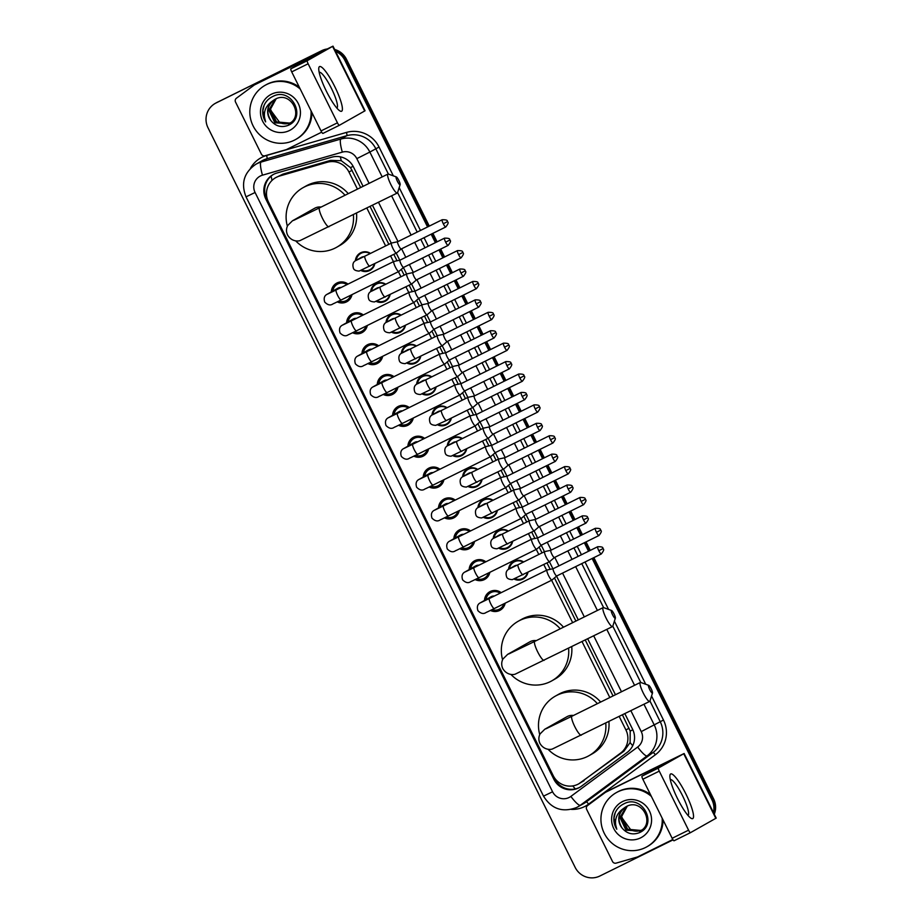 <?xml version="1.0" encoding="UTF-8"?>
<svg xmlns="http://www.w3.org/2000/svg" width="923" height="923" viewBox="0 0 923 923"><rect width="100%" height="100%" fill="white"/><g stroke="black" fill="none" stroke-linecap="round" stroke-linejoin="round"><path stroke-width="1.38" d="M508.561 569.318A9.945 9.761 60.6 0 1 523.653 561.98M527.956 572.329A9.945 9.761 60.6 0 1 514.111 579.079M493.24 538.467A9.945 9.761 60.6 0 1 508.331 531.117M512.646 541.478A9.945 9.761 60.6 0 1 498.789 548.227M477.929 507.615A9.945 9.761 60.6 0 1 493.009 500.266M497.324 510.615A9.945 9.761 60.6 0 1 483.467 517.365M462.608 476.753A9.945 9.761 60.6 0 1 477.699 469.403M482.014 479.764A9.945 9.761 60.6 0 1 468.157 486.513M447.297 445.901A9.945 9.761 60.6 0 1 462.377 438.552M466.692 448.901A9.945 9.761 60.6 0 1 452.835 455.662M431.976 415.038A9.945 9.761 60.6 0 1 447.067 407.701M451.37 418.05A9.945 9.761 60.6 0 1 437.525 424.799M416.654 384.187A9.945 9.761 60.6 0 1 431.745 376.838M436.06 387.199A9.945 9.761 60.6 0 1 422.203 393.948M401.343 353.336A9.945 9.761 60.6 0 1 416.435 345.987M420.738 356.336A9.945 9.761 60.6 0 1 406.893 363.085M386.022 322.473A9.945 9.761 60.6 0 1 401.113 315.124M405.428 325.484A9.945 9.761 60.6 0 1 391.571 332.234M370.711 291.622A9.945 9.761 60.6 0 1 385.791 284.272M390.106 294.622A9.945 9.761 60.6 0 1 376.249 301.383M355.39 260.759A9.945 9.761 60.6 0 1 370.481 253.41M374.784 263.77A9.945 9.761 60.6 0 1 360.939 270.52M484.494 600.458A10.58 10.384 60.6 0 1 501.166 592.658M505.169 603.169A10.58 10.384 60.6 0 1 490.436 610.438M469.172 569.595A10.58 10.384 60.6 0 1 485.856 561.807M489.848 572.318A10.58 10.384 60.6 0 1 475.126 579.575M453.862 538.744A10.58 10.384 60.6 0 1 470.534 530.944M474.537 541.455A10.58 10.384 60.6 0 1 459.804 548.724M438.54 507.892A10.58 10.384 60.6 0 1 455.224 500.093M459.216 510.604A10.58 10.384 60.6 0 1 444.482 517.872M423.23 477.029A10.58 10.384 60.6 0 1 439.902 469.23M443.894 479.752A10.58 10.384 60.6 0 1 429.172 487.009M407.908 446.178A10.58 10.384 60.6 0 1 424.592 438.379M428.584 448.89A10.58 10.384 60.6 0 1 413.85 456.158M392.598 415.315A10.58 10.384 60.6 0 1 409.27 407.528M413.262 418.038A10.58 10.384 60.6 0 1 398.54 425.295M377.276 384.464A10.58 10.384 60.6 0 1 393.948 376.665M397.951 387.175A10.58 10.384 60.6 0 1 383.218 394.444M361.954 353.601A10.58 10.384 60.6 0 1 378.638 345.813M382.63 356.324A10.58 10.384 60.6 0 1 367.896 363.581M346.644 322.75A10.58 10.384 60.6 0 1 363.316 314.951M367.308 325.461A10.58 10.384 60.6 0 1 352.586 332.73M331.322 291.899A10.58 10.384 60.6 0 1 348.006 284.099M351.998 294.61A10.58 10.384 60.6 0 1 337.264 301.879M360.662 187.531L350.498 167.617L341.256 160.706L330.619 160.371L282.946 174.124L275.7 177.654A18.656 18.31 -119.4 0 0 268.455 202.01L553.223 775.666A18.656 18.31 -119.4 0 0 580.659 782.612L620.533 753.133A18.656 18.31 -119.4 0 0 625.921 729.978L619.218 716.467M357.443 189.123L348.963 172.036A18.656 18.31 -119.4 0 0 327.227 162.275L279.554 176.039A18.656 18.31 -119.4 0 0 275.7 177.654M578.802 783.812L623.913 751.218L630.109 742.6L630.201 731.085L622.437 714.875M613.034 695.942L585.274 640.02M575.883 621.075L554.458 577.925M550.2 569.341L547.004 562.926M542.032 552.9L539.136 547.074M534.879 538.49L531.694 532.063M526.71 522.037L523.826 516.222M519.557 507.627L516.372 501.212M511.4 491.186L508.504 485.36M504.246 476.776L501.062 470.349M496.078 460.323L493.194 454.508M488.925 445.913L485.74 439.498M480.768 429.472L477.872 423.645M473.614 415.062L470.418 408.647M465.446 398.621L462.561 392.794M458.293 384.21L455.108 377.784M450.124 367.758L447.24 361.943M442.971 353.347L439.786 346.933M434.814 336.907L431.918 331.08M427.661 322.496L424.476 316.07M419.492 306.044L416.608 300.229M412.339 291.633L409.154 285.219M404.182 275.192L401.286 269.366M397.028 260.782L393.833 254.367M388.86 244.341L370.065 206.475M609.815 697.523L582.055 641.612M572.652 622.667L551.596 580.244M546.612 570.218L543.785 564.518M538.813 554.492L536.275 549.381M531.302 539.355L528.464 533.656M523.491 523.629L520.964 518.53M515.98 508.504L513.153 502.804M508.169 492.778L505.642 487.679M500.67 477.653L497.832 471.941M492.859 461.915L490.321 456.816M485.348 446.79L482.521 441.09M477.537 431.064L475.01 425.964M470.026 415.938L467.2 410.239M462.227 400.213L459.689 395.102M454.716 385.076L451.878 379.376M446.905 369.35L444.378 364.25M439.394 354.224L436.567 348.525M431.595 338.499L429.057 333.399M424.084 323.373L421.246 317.662M416.273 307.636L413.735 302.536M408.762 292.51L405.935 286.811M400.951 276.785L398.424 271.685M393.44 261.659L390.614 255.959M385.641 245.933L366.846 208.067M503.173 607.576A10.58 10.384 60.6 0 1 502.112 607.646M492.94 591.401A10.58 10.384 60.6 0 1 493.551 590.524M487.863 576.725A10.58 10.384 60.6 0 1 486.802 576.794M477.629 560.549A10.58 10.384 60.6 0 1 478.241 559.673M472.541 545.862A10.58 10.384 60.6 0 1 471.48 545.931M462.308 529.687A10.58 10.384 60.6 0 1 462.919 528.821M457.22 515.011A10.58 10.384 60.6 0 1 456.158 515.08M446.997 498.835A10.58 10.384 60.6 0 1 447.597 497.959M441.909 484.16A10.58 10.384 60.6 0 1 440.848 484.229M431.676 467.973A10.58 10.384 60.6 0 1 432.287 467.107M426.588 453.297A10.58 10.384 60.6 0 1 425.526 453.366M416.354 437.121A10.58 10.384 60.6 0 1 416.965 436.244M411.277 422.446A10.58 10.384 60.6 0 1 410.216 422.515M401.044 406.27A10.58 10.384 60.6 0 1 401.655 405.393M395.955 391.583A10.58 10.384 60.6 0 1 394.894 391.652M385.722 375.407A10.58 10.384 60.6 0 1 386.333 374.542M380.634 360.731A10.58 10.384 60.6 0 1 379.584 360.801M370.411 344.556A10.58 10.384 60.6 0 1 371.011 343.679M365.323 329.869A10.58 10.384 60.6 0 1 364.262 329.938M355.09 313.693A10.58 10.384 60.6 0 1 355.701 312.828M350.002 299.017A10.58 10.384 60.6 0 1 348.94 299.087M339.779 282.842A10.58 10.384 60.6 0 1 340.379 281.965M592.139 558.484L711.956 799.849L712.798 799.387A18.656 18.31 60.6 0 1 713.894 813.451A18.656 18.31 60.6 0 0 712.798 799.387L593.004 558.057L712.798 799.387L713.629 798.914A18.656 18.31 60.6 0 1 714.275 814.224M335.568 51.33A18.656 18.31 60.6 0 1 344.798 60.203L345.629 59.73L428.434 226.527L345.629 59.73A18.656 18.31 60.6 0 0 335.072 50.327A18.656 18.31 60.6 0 1 345.629 59.73L346.46 59.257L429.287 226.1M432.022 233.773L436.233 242.253L432.022 233.773M439.833 249.498L443.744 257.39L439.833 249.498M447.343 264.624L451.555 273.116L447.343 264.624M455.143 280.35L459.066 288.241L455.143 280.35M462.654 295.487L466.865 303.967L462.654 295.487M470.465 311.213L474.376 319.093L470.465 311.213M477.976 326.338L482.187 334.83L477.976 326.338M485.786 342.064L489.698 349.955L485.786 342.064M493.286 357.189L497.509 365.681L493.286 357.189M501.097 372.927L505.019 380.807L501.097 372.927M508.608 388.052L512.819 396.532L508.608 388.052M516.418 403.778L520.33 411.67L516.418 403.778M523.929 418.904L528.141 427.395L523.929 418.904M531.729 434.629L535.652 442.521L531.729 434.629M539.24 449.766L543.451 458.246L539.24 449.766M547.051 465.492L550.962 473.372L547.051 465.492M554.561 480.618L558.773 489.109L554.561 480.618M562.372 496.343L566.284 504.235L562.372 496.343M569.872 511.469L574.094 519.961L569.872 511.469M577.683 527.206L581.594 535.086L577.683 527.206M585.194 542.332L589.405 550.823L585.194 542.332M673.075 839.861L599.881 876.008A18.656 18.31 60.6 0 1 575.167 867.412L207.998 127.755A18.656 18.31 60.6 0 1 216.12 102.938L320.916 51.123A18.656 18.31 60.6 0 1 325.738 49.542A18.656 18.31 60.6 0 0 320.916 51.123L216.963 102.465L321.758 50.65A18.656 18.31 60.6 0 1 326.788 49.034M217.793 102.003A18.656 18.31 60.6 0 0 216.917 102.465L216.086 102.926A18.656 18.31 60.6 0 1 216.963 102.465A18.656 18.31 60.6 0 0 216.086 102.926L321.758 50.65M334.645 49.461A18.656 18.31 60.6 0 1 346.46 59.257M432.875 233.346L437.098 241.838M440.686 249.072L444.598 256.963M448.197 264.197L452.408 272.689M456.008 279.934L459.919 287.814M463.519 295.06L467.73 303.54M471.318 310.786L475.241 318.677M478.829 325.911L483.041 334.403M486.64 341.648L490.551 349.529M494.151 356.774L498.362 365.254M501.962 372.5L505.873 380.38M509.461 387.625L513.684 396.117M517.272 403.351L521.183 411.243M524.783 418.488L528.994 426.968M532.594 434.214L536.505 442.094M540.105 449.339L544.316 457.831M547.904 465.065L551.827 472.957M555.415 480.191L559.626 488.682M563.226 495.928L567.137 503.808M570.737 511.054L574.948 519.534M578.536 526.779L582.459 534.671M586.047 541.905L590.27 550.396M593.858 557.63L713.629 798.914M363.085 186.342L353.463 166.948A18.656 18.31 -119.4 0 0 331.726 157.198L276.9 173.016A18.656 18.31 -119.4 0 0 265.801 198.987L553.892 779.347A18.656 18.31 -119.4 0 0 581.328 786.281L627.179 752.395A18.656 18.31 -119.4 0 0 632.578 729.239L624.859 713.675M579.898 787.238A18.656 18.31 60.6 0 1 554.723 778.874L266.643 198.514A18.656 18.31 60.6 0 1 273.473 174.401M320.085 51.596A18.656 18.31 60.6 0 1 324.677 50.061M711.956 799.849A18.656 18.31 60.6 0 1 713.444 812.54M344.798 60.203L427.568 226.954M431.168 234.188L435.379 242.68M438.967 249.925L442.89 257.805M446.478 265.051L450.701 273.531M454.289 280.777L458.2 288.668M461.8 295.902L466.011 304.394M469.611 311.628L473.522 319.52M477.122 326.765L481.333 335.245M484.921 342.491L488.844 350.371M492.432 357.616L496.643 366.108M500.243 373.342L504.154 381.234M507.754 388.479L511.965 396.959M515.553 404.205L519.476 412.085M523.064 419.33L527.275 427.822M530.875 435.056L534.786 442.948M538.386 450.182L542.597 458.673M546.197 465.919L550.108 473.799M553.708 481.045L557.919 489.525M561.507 496.77L565.43 504.662M569.018 511.896L573.229 520.387M576.829 527.621L580.74 535.513M584.34 542.759L588.551 551.239M615.456 694.742L587.697 638.82M578.294 619.887L556.569 576.125M552.923 568.764L549.427 561.726M544.455 551.7L541.259 545.262M537.601 537.913L534.105 530.875M529.133 520.849L525.937 514.411M522.28 507.05L518.795 500.012M513.811 489.986L510.615 483.548M506.969 476.199L503.473 469.161M498.501 459.135L495.305 452.697M491.647 445.336L488.163 438.31M483.179 428.284L479.983 421.834M476.337 414.485L472.841 407.447M467.869 397.421L464.673 390.983M461.015 383.622L457.52 376.596M452.547 366.569L449.351 360.132M445.705 352.771L442.209 345.733M437.225 335.707L434.029 329.269M430.383 321.919L426.888 314.881M421.915 304.855L418.719 298.417M415.062 291.057L411.577 284.019M406.593 273.993L403.397 267.555M399.751 260.205L396.255 253.167M391.283 243.141L372.488 205.275M311.039 110.806A31.094 30.505 60.6 0 1 295.741 139.442A31.094 30.505 60.6 0 1 294.275 140.215A31.094 30.505 60.6 0 1 253.479 126.624A31.094 30.505 60.6 0 1 265.166 85.285A31.094 30.505 60.6 0 1 266.632 84.512A31.094 30.505 60.6 0 1 300.24 89.046M265.166 85.285L266.009 84.812A31.094 30.505 60.6 0 1 267.462 84.051A31.094 30.505 60.6 0 1 299.283 87.131M271.443 94.204A20.271 19.891 60.6 0 1 298.291 103.561A20.271 19.891 60.6 0 1 289.464 130.524A20.271 19.891 60.6 0 1 262.617 121.178A20.271 19.891 60.6 0 1 271.443 94.204M288.034 125.413C307.382 117.544 291.264 86.635 273.07 96.338C268.005 98.715 264.682 102.615 263.113 108.049C262.144 112.975 262.986 117.59 265.639 121.882C262.72 113.264 264.947 106.353 272.32 101.149A14.053 13.787 60.6 0 0 270.958 120.682C275.654 126.243 281.353 127.824 288.034 125.413M275.469 99.073L269.147 109.929L275.181 122.644L289.28 123.52M288.461 123.959C304.578 116.979 291.091 90.385 275.296 99.165L268.824 110.125L274.846 122.828L289.107 123.613M276.173 98.761L270.474 109.191L276.508 121.894L289.914 123.117M276 98.842L270.139 109.376L276.173 122.09L289.764 123.221M290.468 122.736A14.053 13.787 60.6 0 1 279.796 122.632C283.707 124.247 287.48 124.201 291.103 122.471M279.796 122.632L270.439 109.883M275.631 98.969C267.232 104.657 265.662 111.891 270.958 120.682M272.32 101.149L274.627 99.511M311.939 112.629A31.094 30.505 60.6 0 1 296.571 138.969L295.741 139.442M264.105 105.268L262.87 110.795L265.639 121.882M326.396 91.262A24.875 4.777 -116.3 0 1 318.747 68.648A24.875 4.777 -116.3 0 1 334.737 86.554A24.875 4.777 -116.3 0 1 339.468 110.61A24.875 4.777 -116.3 0 1 326.396 91.262M336.803 108.026A19.902 3.83 63.7 0 0 336.849 108.003A19.902 3.83 63.7 0 0 331.369 88.273A19.902 3.83 63.7 0 0 319.22 72.317A19.902 3.83 63.7 0 0 319.185 72.34M321.712 132.162L286.626 149.48A3.104 3.046 -119.4 0 1 286.13 149.676L265.005 155.768A3.104 3.046 -119.4 0 1 261.382 154.153L235.538 102.072A3.104 3.046 -119.4 0 1 236.438 98.207L254.09 85.158A3.104 3.046 -119.4 0 1 254.552 84.881L316.289 54.445L290.86 68.81L307.267 60.699A3.104 0.6 63.7 0 0 308.132 63.779L291.714 71.89A3.104 0.6 -116.3 0 1 290.86 68.81M257.39 83.278A3.104 3.046 60.6 0 1 257.679 83.116L332.995 46.15L307.267 60.699M332.995 46.15L365.07 110.76L339.341 125.309L322.923 133.42A3.104 0.6 -116.3 0 1 321.019 130.928L291.714 71.89M321.019 130.928L337.437 122.817L308.132 63.779M337.437 122.817A3.104 0.6 63.7 0 0 339.341 125.309L322.923 133.42M662.172 818.159A31.094 30.505 60.6 0 1 646.873 846.795A31.094 30.505 60.6 0 1 645.408 847.568A31.094 30.505 60.6 0 1 604.611 833.977A31.094 30.505 60.6 0 1 616.299 792.638A31.094 30.505 60.6 0 1 617.764 791.865A31.094 30.505 60.6 0 1 651.361 796.399M616.299 792.638L617.141 792.165A31.094 30.505 60.6 0 1 618.595 791.392A31.094 30.505 60.6 0 1 650.415 794.484M622.575 801.556A20.271 19.891 60.6 0 1 649.423 810.902A20.271 19.891 60.6 0 1 640.597 837.876A20.271 19.891 60.6 0 1 613.749 828.519A20.271 19.891 60.6 0 1 622.575 801.556M639.166 832.754C658.514 824.897 642.396 793.988 624.202 803.691C619.137 806.067 615.814 809.967 614.245 815.401C613.276 820.328 614.107 824.943 616.772 829.235C613.853 820.605 616.068 813.694 623.452 808.502A14.053 13.787 60.6 0 0 622.09 828.035C626.786 833.596 632.486 835.165 639.166 832.754M626.602 806.425L620.279 817.282L626.313 829.996L640.4 830.873M639.593 831.311C655.711 824.331 642.223 797.737 626.429 806.506L619.956 817.466L625.979 830.181L640.239 830.965M627.305 806.114L621.606 816.532L627.628 829.246L641.047 830.469M627.132 806.194L621.271 816.728L627.305 829.431L640.897 830.573M641.6 830.089A14.053 13.787 60.6 0 1 630.928 829.985C634.839 831.6 638.612 831.542 642.235 829.812M630.928 829.985L621.571 817.236M626.763 806.321C618.352 812.009 616.795 819.243 622.09 828.035M623.452 808.502L625.759 806.864M663.072 819.982A31.094 30.505 60.6 0 1 647.704 846.322L646.873 846.795M615.237 812.621L614.003 818.147L616.772 829.235M397.375 181.254A4.35 0.842 63.7 0 0 400.144 184.588A4.35 0.842 63.7 0 0 398.828 180.423A4.35 0.842 63.7 0 0 396.359 176.939A4.35 0.842 63.7 0 0 397.375 181.254M400.144 184.588L397.582 192.653A10.568 2.031 -116.3 0 1 397.305 193.022A10.568 2.031 -116.3 0 1 390.856 184.542A10.568 2.031 -116.3 0 1 387.948 174.066A10.568 2.031 -116.3 0 1 388.398 174.066L375.788 148.695A24.875 24.413 -119.4 0 0 346.817 135.693L266.966 158.733A24.875 24.413 -119.4 0 0 261.832 160.89L255.89 164.248A24.875 24.413 60.6 0 1 261.024 162.09L266.966 158.733A3.104 0.588 73.9 0 0 266.597 155.468L346.448 132.416A27.978 27.459 60.6 0 1 379.053 147.045L393.348 175.855M321.112 207.064A10.568 10.372 -119.4 0 0 314.628 208.286L292.464 220.793L287.676 225.524C286.13 228.696 286.107 231.881 287.607 235.077C291.772 242.126 298.971 241.307 300.31 240.453L397.305 193.022M353.382 214.713A34.197 33.563 60.6 0 1 336.641 247.272A34.197 33.563 60.6 0 1 335.037 248.125A34.197 33.563 60.6 0 1 295.683 240.857M287.365 226.181A34.197 33.563 60.6 0 1 303.009 187.704A34.197 33.563 60.6 0 1 304.625 186.861A34.197 33.563 60.6 0 1 345.017 195.261M303.009 187.704L306.136 185.938A34.197 33.563 60.6 0 1 307.751 185.096A34.197 33.563 60.6 0 1 348.271 193.657M356.532 213.155A34.197 33.563 60.6 0 1 339.768 245.506L336.641 247.272M612.584 614.799A4.35 0.842 63.7 0 0 615.353 618.133A4.35 0.842 63.7 0 0 614.049 613.968A4.35 0.842 63.7 0 0 611.568 610.484A4.35 0.842 63.7 0 0 612.584 614.799M615.353 618.133L612.791 626.198A10.568 2.031 -116.3 0 1 612.526 626.567A10.568 2.031 -116.3 0 1 606.076 618.087A10.568 2.031 -116.3 0 1 603.157 607.611A10.568 2.031 -116.3 0 1 603.607 607.611L581.755 563.607M536.332 640.608A10.568 10.372 -119.4 0 0 529.848 641.831L507.673 654.338L502.885 659.068C501.351 662.241 501.327 665.425 502.816 668.621C506.981 675.671 514.192 674.851 515.53 673.998L612.526 626.567M568.591 648.258A34.197 33.563 60.6 0 1 551.85 680.816A34.197 33.563 60.6 0 1 550.246 681.67A34.197 33.563 60.6 0 1 510.892 674.401M502.585 659.726A34.197 33.563 60.6 0 1 518.23 621.248A34.197 33.563 60.6 0 1 519.834 620.406A34.197 33.563 60.6 0 1 560.226 628.805M518.23 621.248L521.357 619.483A34.197 33.563 60.6 0 1 522.96 618.629A34.197 33.563 60.6 0 1 563.491 627.202M571.741 646.7A34.197 33.563 60.6 0 1 554.977 679.051L551.85 680.816M649.746 689.654A4.35 0.842 63.7 0 0 652.515 692.988A4.35 0.842 63.7 0 0 651.2 688.823A4.35 0.842 63.7 0 0 648.731 685.339A4.35 0.842 63.7 0 0 649.746 689.654M652.515 692.988L649.954 701.065A10.568 2.031 -116.3 0 1 649.688 701.422A10.568 2.031 -116.3 0 1 643.227 692.942A10.568 2.031 -116.3 0 1 640.32 682.466A10.568 2.031 -116.3 0 1 640.77 682.466L648.731 685.339M573.483 715.475A10.568 10.372 -119.4 0 0 566.999 716.686L544.835 729.193L540.047 733.923C538.513 737.096 538.478 740.281 539.978 743.476C544.143 750.526 551.343 749.707 552.681 748.853L649.688 701.422M605.753 723.113A34.197 33.563 60.6 0 1 589.012 755.672A34.197 33.563 60.6 0 1 587.409 756.525A34.197 33.563 60.6 0 1 548.054 749.257M539.736 734.581A34.197 33.563 60.6 0 1 555.392 696.104A34.197 33.563 60.6 0 1 556.996 695.261A34.197 33.563 60.6 0 1 597.389 703.672M555.392 696.104L558.519 694.338A34.197 33.563 60.6 0 1 560.123 693.496A34.197 33.563 60.6 0 1 600.642 702.057M608.903 721.555A34.197 33.563 60.6 0 1 592.139 753.906L589.012 755.672M346.967 284.607A9.322 9.149 -119.4 0 0 332.834 291.045M338.96 301.048A9.322 9.149 -119.4 0 0 350.74 295.233M341.164 287.48A5.596 5.492 -119.4 0 0 337.956 288.149L327.03 294.322A5.596 5.492 -119.4 0 1 328.138 293.849M393.948 261.44A5.596 1.073 63.7 0 0 393.89 261.451A5.596 1.073 63.7 0 0 393.833 261.463A5.596 1.073 63.7 0 0 393.821 261.474A5.596 1.073 63.7 0 0 395.379 267.012A5.596 1.073 63.7 0 0 398.794 271.5A5.596 1.073 63.7 0 0 398.84 271.466A5.596 1.073 63.7 0 0 398.863 271.443M398.794 271.5A5.596 1.073 63.7 0 0 398.805 271.489L341.118 299.987A5.596 1.073 63.7 0 1 337.864 295.81A5.596 1.073 63.7 0 1 337.703 295.498A5.596 1.073 63.7 0 1 336.168 289.949L327.573 294.102M444.528 238.157C451.912 238.053 448.878 240.13 449.939 239.992L445.647 242.161A4.038 0.773 63.7 0 1 444.528 238.157L399.994 260.159A4.038 0.773 63.7 0 0 399.982 260.159A4.038 0.773 63.7 0 0 399.994 260.159A4.038 0.773 63.7 0 0 401.101 264.163A4.038 0.773 63.7 0 0 403.57 267.405A4.038 0.773 63.7 0 0 403.605 267.382A4.038 0.773 63.7 0 0 403.582 267.405L398.84 271.466M362.278 315.47A9.322 9.149 -119.4 0 0 348.156 321.896M354.282 331.899A9.322 9.149 -119.4 0 0 366.05 326.084M356.474 318.331A5.596 5.492 -119.4 0 0 353.278 319L342.352 325.173A5.596 5.492 -119.4 0 1 343.448 324.7M409.27 292.303A5.596 1.073 63.7 0 0 409.201 292.303A5.596 1.073 63.7 0 0 409.143 292.326A5.596 1.073 63.7 0 0 410.689 297.864A5.596 1.073 63.7 0 0 414.104 302.352A5.596 1.073 63.7 0 0 414.115 302.352A5.596 1.073 63.7 0 0 414.15 302.329A5.596 1.073 63.7 0 0 414.185 302.294M342.352 325.173C339.652 326.58 338.891 329.176 340.056 332.972C345.537 338.476 348.444 334.138 349.079 334.426L356.44 330.838A5.596 1.073 63.7 0 1 353.174 326.661A5.596 1.073 63.7 0 1 353.024 326.35A5.596 1.073 63.7 0 1 351.478 320.8L409.154 292.326A5.596 1.073 63.7 0 0 409.154 292.326L415.327 290.999A4.038 0.773 63.7 0 0 415.315 291.01A4.038 0.773 63.7 0 0 416.423 295.014A4.038 0.773 63.7 0 0 418.892 298.256A4.038 0.773 63.7 0 0 418.904 298.256A4.038 0.773 63.7 0 0 418.927 298.244L414.15 302.329M415.315 291.01A4.038 0.773 63.7 0 0 415.304 291.01L459.85 269.02A4.038 0.773 63.7 0 0 460.958 273.023A4.038 0.773 63.7 0 0 463.427 276.265L418.892 298.256M377.599 346.321A9.322 9.149 -119.4 0 0 363.466 352.759M369.592 362.762A9.322 9.149 -119.4 0 0 381.372 356.947M371.796 349.194A5.596 5.492 -119.4 0 0 368.589 349.863L357.663 356.024A5.596 5.492 -119.4 0 1 358.77 355.563M424.592 323.154A5.596 1.073 63.7 0 0 424.522 323.154A5.596 1.073 63.7 0 0 424.465 323.177A5.596 1.073 63.7 0 0 426.011 328.726A5.596 1.073 63.7 0 0 429.426 333.215A5.596 1.073 63.7 0 0 429.472 333.18A5.596 1.073 63.7 0 0 429.495 333.157M429.426 333.215A5.596 1.073 63.7 0 0 429.437 333.203L371.75 361.689A5.596 1.073 63.7 0 1 368.496 357.524A5.596 1.073 63.7 0 1 368.335 357.201A5.596 1.073 63.7 0 1 366.8 351.663L358.216 355.816M424.522 323.154L430.649 321.862A4.038 0.773 63.7 0 0 430.626 321.873A4.038 0.773 63.7 0 0 431.745 325.877A4.038 0.773 63.7 0 0 434.214 329.119A4.038 0.773 63.7 0 0 434.237 329.096A4.038 0.773 63.7 0 0 434.214 329.107L429.472 333.18M424.465 323.177A5.596 1.073 63.7 0 0 424.453 323.177L366.8 351.663M430.626 321.873L475.172 299.871A4.038 0.773 63.7 0 0 476.28 303.875A4.038 0.773 63.7 0 0 478.749 307.117L434.214 329.119M392.921 377.184A9.322 9.149 -119.4 0 0 378.788 383.61M384.914 393.613A9.322 9.149 -119.4 0 0 396.694 387.798M387.106 380.045A5.596 5.492 -119.4 0 0 383.91 380.714L372.984 386.887A5.596 5.492 -119.4 0 1 374.08 386.414M439.902 354.005A5.596 1.073 63.7 0 0 439.833 354.017A5.596 1.073 63.7 0 0 439.775 354.04A5.596 1.073 63.7 0 0 441.321 359.578A5.596 1.073 63.7 0 0 444.748 364.066A5.596 1.073 63.7 0 0 444.782 364.043A5.596 1.073 63.7 0 0 444.817 364.008M382.11 382.514L439.786 354.028A5.596 1.073 63.7 0 0 439.786 354.028L445.959 352.713A4.038 0.773 63.7 0 0 445.947 352.724A4.038 0.773 63.7 0 0 447.055 356.728A4.038 0.773 63.7 0 0 449.524 359.97A4.038 0.773 63.7 0 0 449.536 359.97A4.038 0.773 63.7 0 0 449.559 359.947L444.748 364.066L387.072 392.552A5.596 1.073 63.7 0 1 383.818 388.375A5.596 1.073 63.7 0 1 383.656 388.064A5.596 1.073 63.7 0 1 382.11 382.514L373.527 386.668M445.947 352.724A4.038 0.773 63.7 0 0 445.936 352.724L490.482 330.722A4.038 0.773 63.7 0 0 491.601 334.737A4.038 0.773 63.7 0 0 494.059 337.98L449.524 359.97M408.231 408.035A9.322 9.149 -119.4 0 0 394.098 414.473M400.224 424.465A9.322 9.149 -119.4 0 0 412.004 418.661M402.428 410.908A5.596 5.492 -119.4 0 0 399.232 411.577L388.306 417.738A5.596 5.492 -119.4 0 1 389.402 417.277M460.069 394.917A5.596 1.073 63.7 0 0 460.104 394.894A5.596 1.073 63.7 0 0 460.139 394.859L464.857 390.821A4.038 0.773 63.7 0 0 464.869 390.81A4.038 0.773 63.7 0 0 464.846 390.821A4.038 0.773 63.7 0 1 462.377 387.591A4.038 0.773 63.7 0 1 461.258 383.587A4.038 0.773 63.7 0 0 461.258 383.587L455.154 384.868A5.596 1.073 63.7 0 0 455.108 384.891A5.596 1.073 63.7 0 0 455.097 384.891A5.596 1.073 63.7 0 0 456.643 390.441A5.596 1.073 63.7 0 0 460.058 394.929A5.596 1.073 63.7 0 0 460.069 394.917L402.393 423.403A5.596 1.073 63.7 0 1 399.128 419.227A5.596 1.073 63.7 0 1 398.967 418.915A5.596 1.073 63.7 0 1 397.432 413.366L388.848 417.531M461.304 383.564A4.038 0.773 63.7 0 0 461.258 383.576L505.804 361.585A4.038 0.773 63.7 0 0 506.912 365.589A4.038 0.773 63.7 0 0 509.381 368.831L464.846 390.833M423.553 438.887A9.322 9.149 -119.4 0 0 409.42 445.324M415.546 455.327A9.322 9.149 -119.4 0 0 427.326 449.513M417.738 441.759A5.596 5.492 -119.4 0 0 414.542 442.429L403.616 448.601A5.596 5.492 -119.4 0 1 404.724 448.128M470.534 415.719A5.596 1.073 63.7 0 0 470.465 415.731A5.596 1.073 63.7 0 0 470.407 415.754A5.596 1.073 63.7 0 0 471.965 421.292A5.596 1.073 63.7 0 0 475.38 425.78A5.596 1.073 63.7 0 0 475.426 425.745A5.596 1.073 63.7 0 0 475.449 425.722M475.38 425.78A5.596 1.073 63.7 0 0 475.391 425.78L417.704 454.266A5.596 1.073 63.7 0 1 414.45 450.089A5.596 1.073 63.7 0 1 414.289 449.778A5.596 1.073 63.7 0 1 412.754 444.228L404.159 448.382M412.754 444.228L470.418 415.742A5.596 1.073 63.7 0 0 470.418 415.742L476.603 414.427A4.038 0.773 63.7 0 0 476.58 414.439A4.038 0.773 63.7 0 0 477.687 418.442A4.038 0.773 63.7 0 0 480.156 421.684A4.038 0.773 63.7 0 0 480.168 421.684A4.038 0.773 63.7 0 0 480.191 421.661M476.58 414.439A4.038 0.773 63.7 0 0 476.568 414.439L521.114 392.437A4.038 0.773 63.7 0 0 522.233 396.452A4.038 0.773 63.7 0 0 524.702 399.694L480.156 421.684M438.863 469.749A9.322 9.149 -119.4 0 0 424.73 476.176M430.868 486.179A9.322 9.149 -119.4 0 0 442.636 480.364M433.06 472.611A5.596 5.492 -119.4 0 0 429.864 473.291L418.938 479.452A5.596 5.492 -119.4 0 1 420.034 478.979M485.856 446.582A5.596 1.073 63.7 0 0 485.786 446.582A5.596 1.073 63.7 0 0 485.74 446.605A5.596 1.073 63.7 0 0 487.275 452.143A5.596 1.073 63.7 0 0 490.69 456.631A5.596 1.073 63.7 0 0 490.736 456.608A5.596 1.073 63.7 0 0 490.771 456.573L495.489 452.535A4.038 0.773 63.7 0 0 495.513 452.524M490.69 456.631A5.596 1.073 63.7 0 0 490.701 456.631L433.025 485.117A5.596 1.073 63.7 0 1 429.76 480.941A5.596 1.073 63.7 0 1 429.61 480.629A5.596 1.073 63.7 0 1 428.064 475.08L419.48 479.233M485.74 446.605A5.596 1.073 63.7 0 0 485.729 446.605L428.064 475.08M491.936 445.278A4.038 0.773 63.7 0 0 491.901 445.29A4.038 0.773 63.7 0 0 491.89 445.301A4.038 0.773 63.7 0 0 493.009 449.293A4.038 0.773 63.7 0 0 495.478 452.535A4.038 0.773 63.7 0 0 495.489 452.535L540.013 430.545C544.582 424.753 541.097 425.907 541.847 425.122L537.544 427.303A4.038 0.773 63.7 0 0 540.013 430.545M454.185 500.601A9.322 9.149 -119.4 0 0 440.052 507.039M446.178 517.042A9.322 9.149 -119.4 0 0 457.958 511.227M448.382 503.473A5.596 5.492 -119.4 0 0 445.174 504.143L434.248 510.315A5.596 5.492 -119.4 0 1 435.356 509.842M501.177 477.433A5.596 1.073 63.7 0 0 501.108 477.433A5.596 1.073 63.7 0 0 501.051 477.456A5.596 1.073 63.7 0 0 501.039 477.456A5.596 1.073 63.7 0 0 502.597 483.006A5.596 1.073 63.7 0 0 506.012 487.494A5.596 1.073 63.7 0 0 506.023 487.482A5.596 1.073 63.7 0 0 506.058 487.459A5.596 1.073 63.7 0 0 506.081 487.436M501.108 477.433L507.235 476.141A4.038 0.773 63.7 0 0 507.212 476.153A4.038 0.773 63.7 0 0 508.331 480.156A4.038 0.773 63.7 0 0 510.788 483.398A4.038 0.773 63.7 0 0 510.8 483.387A4.038 0.773 63.7 0 0 510.823 483.375L506.058 487.459M507.212 476.153L551.758 454.151A4.038 0.773 63.7 0 0 552.865 458.154A4.038 0.773 63.7 0 0 555.334 461.396L510.788 483.398M469.507 531.463A9.322 9.149 -119.4 0 0 455.374 537.89M461.5 547.893A9.322 9.149 -119.4 0 0 473.28 542.078M463.692 534.325A5.596 5.492 -119.4 0 0 460.496 534.994L449.57 541.166A5.596 5.492 -119.4 0 1 450.666 540.693M516.488 508.285A5.596 1.073 63.7 0 0 516.418 508.296A5.596 1.073 63.7 0 0 516.372 508.308A5.596 1.073 63.7 0 0 516.361 508.319A5.596 1.073 63.7 0 0 517.907 513.857A5.596 1.073 63.7 0 0 521.322 518.345A5.596 1.073 63.7 0 0 521.368 518.322A5.596 1.073 63.7 0 0 521.403 518.288M521.322 518.345A5.596 1.073 63.7 0 0 521.333 518.345L463.658 546.831A5.596 1.073 63.7 0 1 460.392 542.655A5.596 1.073 63.7 0 1 460.242 542.343A5.596 1.073 63.7 0 1 458.696 536.794L450.112 540.947M522.568 506.992A4.038 0.773 63.7 0 0 522.533 507.004A4.038 0.773 63.7 0 0 523.641 511.007A4.038 0.773 63.7 0 0 526.11 514.249A4.038 0.773 63.7 0 0 526.145 514.226M567.068 485.013C574.441 484.91 571.406 486.975 572.479 486.836L568.187 489.017A4.038 0.773 63.7 0 1 567.068 485.013L522.533 507.004A4.038 0.773 63.7 0 0 522.522 507.004L516.418 508.296M568.187 489.017A4.038 0.773 63.7 0 0 570.645 492.259L526.11 514.249A4.038 0.773 63.7 0 0 526.122 514.249L521.368 518.322M484.817 562.315A9.322 9.149 -119.4 0 0 470.684 568.753M476.81 578.744A9.322 9.149 -119.4 0 0 488.59 572.941M479.014 565.188A5.596 5.492 -119.4 0 0 475.818 565.857L464.892 572.018A5.596 5.492 -119.4 0 1 465.988 571.556M531.81 539.147A5.596 1.073 63.7 0 0 531.74 539.147A5.596 1.073 63.7 0 0 531.683 539.17A5.596 1.073 63.7 0 0 533.229 544.72A5.596 1.073 63.7 0 0 536.644 549.208A5.596 1.073 63.7 0 0 536.69 549.173A5.596 1.073 63.7 0 0 536.725 549.139M537.89 537.844A4.038 0.773 63.7 0 0 537.844 537.855A4.038 0.773 63.7 0 0 538.963 541.87A4.038 0.773 63.7 0 0 541.432 545.112A4.038 0.773 63.7 0 0 541.455 545.089L536.69 549.173A5.596 1.073 63.7 0 0 536.655 549.197L478.979 577.683A5.596 1.073 63.7 0 1 475.714 573.506A5.596 1.073 63.7 0 1 475.553 573.195A5.596 1.073 63.7 0 1 474.018 567.645L465.434 571.81M531.683 539.17L474.018 567.645M537.844 537.855A4.038 0.773 63.7 0 0 537.844 537.867L582.39 515.865A4.038 0.773 63.7 0 0 583.498 519.868A4.038 0.773 63.7 0 0 585.967 523.11L541.432 545.112A4.038 0.773 63.7 0 0 541.432 545.101M500.139 593.166A9.322 9.149 -119.4 0 0 486.006 599.604M492.132 609.607A9.322 9.149 -119.4 0 0 503.912 603.792M494.324 596.039A5.596 5.492 -119.4 0 0 491.128 596.708L480.202 602.881A5.596 5.492 -119.4 0 1 481.298 602.407M547.12 569.999A5.596 1.073 63.7 0 0 547.051 570.01A5.596 1.073 63.7 0 0 547.004 570.022A5.596 1.073 63.7 0 0 548.55 575.571A5.596 1.073 63.7 0 0 551.966 580.059A5.596 1.073 63.7 0 0 552 580.036A5.596 1.073 63.7 0 0 552.035 580.002M551.966 580.059A5.596 1.073 63.7 0 0 551.977 580.059L494.29 608.545A5.596 1.073 63.7 0 1 491.036 604.369A5.596 1.073 63.7 0 1 490.874 604.057A5.596 1.073 63.7 0 1 489.34 598.508L480.745 602.661M553.2 568.706A4.038 0.773 63.7 0 0 553.165 568.718A4.038 0.773 63.7 0 0 554.273 572.721A4.038 0.773 63.7 0 0 556.742 575.964A4.038 0.773 63.7 0 0 556.777 575.94M547.004 570.022A5.596 1.073 63.7 0 0 546.993 570.033L489.34 598.508M553.165 568.718A4.038 0.773 63.7 0 0 553.154 568.718L597.7 546.716A4.038 0.773 63.7 0 0 598.819 550.731A4.038 0.773 63.7 0 0 601.288 553.973L556.742 575.964A4.038 0.773 63.7 0 0 556.754 575.964L552 580.036M370.054 253.617A9.322 9.149 -119.4 0 0 356.255 260.263M361.897 270.081A9.322 9.149 -119.4 0 0 374.276 264.024M363.87 256.675A5.596 5.492 -119.4 0 0 361.378 257.379L355.747 260.551A5.596 5.492 -119.4 0 1 356.855 260.078M391.594 243.026A5.596 1.073 63.7 0 0 391.525 243.026A5.596 1.073 63.7 0 0 391.467 243.049A5.596 1.073 63.7 0 0 393.013 248.599A5.596 1.073 63.7 0 0 396.429 253.087A5.596 1.073 63.7 0 0 396.475 253.052A5.596 1.073 63.7 0 0 396.498 253.017M396.429 253.087A5.596 1.073 63.7 0 0 396.44 253.075L359.139 271.085C355.886 270.889 353.994 269.978 353.451 268.351C352.286 264.555 353.048 261.959 355.747 260.551M442.175 219.743C449.547 219.639 446.513 221.705 447.586 221.566L443.282 223.747A4.038 0.773 63.7 0 1 442.175 219.743L397.628 241.734A4.038 0.773 63.7 0 0 397.628 241.734A4.038 0.773 63.7 0 0 397.628 241.745A4.038 0.773 63.7 0 0 398.748 245.749A4.038 0.773 63.7 0 0 401.217 248.991A4.038 0.773 63.7 0 0 401.24 248.968A4.038 0.773 63.7 0 0 401.217 248.979L396.475 253.052M391.467 243.049L364.885 256.179A5.596 1.073 63.7 0 0 366.419 261.728A5.596 1.073 63.7 0 0 366.581 262.04A5.596 1.073 63.7 0 0 369.835 266.216M385.376 284.48A9.322 9.149 -119.4 0 0 371.565 291.126M377.219 300.933A9.322 9.149 -119.4 0 0 389.598 294.875M379.18 287.538A5.596 5.492 -119.4 0 0 376.699 288.23L371.069 291.403A5.596 5.492 -119.4 0 1 372.165 290.941M406.905 273.877A5.596 1.073 63.7 0 0 406.835 273.889A5.596 1.073 63.7 0 0 406.778 273.912A5.596 1.073 63.7 0 0 408.324 279.45A5.596 1.073 63.7 0 0 411.75 283.938A5.596 1.073 63.7 0 0 411.785 283.915A5.596 1.073 63.7 0 0 411.82 283.88M371.623 291.183L406.789 273.9A5.596 1.073 63.7 0 0 406.789 273.9L412.962 272.585A4.038 0.773 63.7 0 0 412.95 272.597A4.038 0.773 63.7 0 0 414.058 276.6A4.038 0.773 63.7 0 0 416.527 279.842A4.038 0.773 63.7 0 0 416.538 279.842A4.038 0.773 63.7 0 0 416.561 279.819L411.75 283.938L374.461 301.936C371.208 301.752 369.304 300.84 368.773 299.202C367.608 295.406 368.369 292.81 371.069 291.403M412.95 272.597A4.038 0.773 63.7 0 0 412.939 272.597L457.485 250.595A4.038 0.773 63.7 0 0 458.604 254.61A4.038 0.773 63.7 0 0 461.073 257.852L416.527 279.842M400.686 315.331A9.322 9.149 -119.4 0 0 386.887 321.977M392.529 331.784A9.322 9.149 -119.4 0 0 404.92 325.727M394.502 318.389A5.596 5.492 -119.4 0 0 392.01 319.081L386.379 322.265A5.596 5.492 -119.4 0 1 387.487 321.792M422.226 304.74A5.596 1.073 63.7 0 0 422.157 304.74A5.596 1.073 63.7 0 0 422.111 304.763A5.596 1.073 63.7 0 0 423.645 310.301A5.596 1.073 63.7 0 0 427.061 314.789A5.596 1.073 63.7 0 0 427.107 314.766A5.596 1.073 63.7 0 0 427.141 314.731L431.86 310.693A4.038 0.773 63.7 0 0 431.883 310.682M427.061 314.789A5.596 1.073 63.7 0 0 427.072 314.789L389.783 332.799C386.518 332.603 384.626 331.692 384.095 330.065C382.918 326.269 383.68 323.673 386.379 322.265M422.111 304.763A5.596 1.073 63.7 0 0 422.099 304.763L395.517 317.893A5.596 1.073 63.7 0 0 397.052 323.442A5.596 1.073 63.7 0 0 397.213 323.754A5.596 1.073 63.7 0 0 400.467 327.93M428.307 303.436A4.038 0.773 63.7 0 0 428.272 303.448A4.038 0.773 63.7 0 0 428.26 303.459A4.038 0.773 63.7 0 0 429.38 307.451A4.038 0.773 63.7 0 0 431.849 310.693L476.383 288.703C480.952 282.911 477.468 284.065 478.218 283.28L473.914 285.461A4.038 0.773 63.7 0 0 476.383 288.703M416.008 346.194A9.322 9.149 -119.4 0 0 402.209 352.84M407.851 362.647A9.322 9.149 -119.4 0 0 420.23 356.59M409.824 349.252A5.596 5.492 -119.4 0 0 407.331 349.944L401.701 353.117A5.596 5.492 -119.4 0 1 402.797 352.655M437.537 335.591A5.596 1.073 63.7 0 0 437.479 335.603A5.596 1.073 63.7 0 0 437.421 335.614A5.596 1.073 63.7 0 0 437.41 335.614A5.596 1.073 63.7 0 0 438.967 341.164A5.596 1.073 63.7 0 0 442.382 345.652A5.596 1.073 63.7 0 0 442.429 345.617A5.596 1.073 63.7 0 0 442.452 345.594M442.382 345.652A5.596 1.073 63.7 0 0 442.394 345.64L405.093 363.65C401.84 363.454 399.936 362.543 399.405 360.916C398.24 357.12 399.001 354.524 401.701 353.117M437.479 335.603L443.605 334.299A4.038 0.773 63.7 0 0 443.582 334.311A4.038 0.773 63.7 0 0 444.69 338.314A4.038 0.773 63.7 0 0 447.159 341.556A4.038 0.773 63.7 0 0 447.17 341.556A4.038 0.773 63.7 0 0 447.194 341.533M443.582 334.311A4.038 0.773 63.7 0 0 443.571 334.311L488.117 312.309A4.038 0.773 63.7 0 0 489.236 316.312A4.038 0.773 63.7 0 0 491.705 319.554L447.159 341.556M431.329 377.046A9.322 9.149 -119.4 0 0 417.519 383.691M423.172 393.498A9.322 9.149 -119.4 0 0 435.552 387.441M425.134 380.103A5.596 5.492 -119.4 0 0 422.653 380.795L417.023 383.98A5.596 5.492 -119.4 0 1 418.119 383.507M452.858 366.454A5.596 1.073 63.7 0 0 452.789 366.454A5.596 1.073 63.7 0 0 452.743 366.466A5.596 1.073 63.7 0 0 454.278 372.015A5.596 1.073 63.7 0 0 457.693 376.503A5.596 1.073 63.7 0 0 457.739 376.48A5.596 1.073 63.7 0 0 457.773 376.446L462.492 372.407A4.038 0.773 63.7 0 0 462.515 372.384M457.693 376.503A5.596 1.073 63.7 0 0 457.704 376.503L420.415 394.513C417.15 394.317 415.258 393.406 414.727 391.767C413.55 387.983 414.323 385.376 417.023 383.98M452.743 366.466A5.596 1.073 63.7 0 0 452.731 366.477L426.149 379.607A5.596 1.073 63.7 0 0 427.684 385.156A5.596 1.073 63.7 0 0 427.845 385.468A5.596 1.073 63.7 0 0 431.11 389.644M458.939 365.15A4.038 0.773 63.7 0 0 458.904 365.162A4.038 0.773 63.7 0 0 458.893 365.162A4.038 0.773 63.7 0 0 460.012 369.165A4.038 0.773 63.7 0 0 462.481 372.407A4.038 0.773 63.7 0 0 462.492 372.407L507.015 350.417C511.584 344.625 508.1 345.779 508.85 344.994L504.546 347.175A4.038 0.773 63.7 0 0 507.015 350.417M446.64 407.908A9.322 9.149 -119.4 0 0 432.841 414.542M438.483 424.361A9.322 9.149 -119.4 0 0 450.862 418.304M440.456 410.954A5.596 5.492 -119.4 0 0 437.964 411.658L432.333 414.831A5.596 5.492 -119.4 0 1 433.429 414.358M468.18 397.305A5.596 1.073 63.7 0 0 468.111 397.305A5.596 1.073 63.7 0 0 468.053 397.328A5.596 1.073 63.7 0 0 468.042 397.328A5.596 1.073 63.7 0 0 469.599 402.878A5.596 1.073 63.7 0 0 473.014 407.366A5.596 1.073 63.7 0 0 473.026 407.355A5.596 1.073 63.7 0 0 473.061 407.331A5.596 1.073 63.7 0 0 473.084 407.297M468.111 397.305L474.237 396.013A4.038 0.773 63.7 0 0 474.214 396.013A4.038 0.773 63.7 0 0 475.333 400.028A4.038 0.773 63.7 0 0 477.802 403.27A4.038 0.773 63.7 0 0 477.802 403.259A4.038 0.773 63.7 0 0 477.826 403.247L473.061 407.331M474.214 396.013A4.038 0.773 63.7 0 0 474.214 396.025L518.761 374.023A4.038 0.773 63.7 0 0 519.868 378.026A4.038 0.773 63.7 0 0 522.337 381.268L477.802 403.27M461.962 438.76A9.322 9.149 -119.4 0 0 448.151 445.405M453.804 455.212A9.322 9.149 -119.4 0 0 466.184 449.155M455.766 441.817A5.596 5.492 -119.4 0 0 453.285 442.509L447.655 445.682A5.596 5.492 -119.4 0 1 448.751 445.221M483.49 428.157A5.596 1.073 63.7 0 0 483.421 428.168A5.596 1.073 63.7 0 0 483.375 428.18A5.596 1.073 63.7 0 0 483.364 428.191A5.596 1.073 63.7 0 0 484.91 433.729A5.596 1.073 63.7 0 0 488.336 438.217A5.596 1.073 63.7 0 0 488.371 438.194A5.596 1.073 63.7 0 0 488.405 438.16M488.336 438.217L451.047 456.227C447.793 456.031 445.89 455.12 445.359 453.481C444.194 449.686 444.955 447.09 447.655 445.682M489.571 426.864A4.038 0.773 63.7 0 0 489.536 426.876A4.038 0.773 63.7 0 0 490.644 430.879A4.038 0.773 63.7 0 0 493.113 434.122A4.038 0.773 63.7 0 0 493.147 434.098M534.071 404.874C541.443 404.782 538.409 406.847 539.482 406.708L535.19 408.889A4.038 0.773 63.7 0 1 534.071 404.874L489.536 426.876A4.038 0.773 63.7 0 0 489.525 426.876L483.421 428.168M535.19 408.889A4.038 0.773 63.7 0 0 537.659 412.131L493.113 434.122A4.038 0.773 63.7 0 0 493.124 434.122L488.371 438.194M477.272 469.611A9.322 9.149 -119.4 0 0 463.473 476.256M469.115 486.075A9.322 9.149 -119.4 0 0 481.506 480.018M471.088 472.668A5.596 5.492 -119.4 0 0 468.596 473.361L462.965 476.545A5.596 5.492 -119.4 0 1 464.073 476.072M498.812 459.019A5.596 1.073 63.7 0 0 498.743 459.019A5.596 1.073 63.7 0 0 498.697 459.043A5.596 1.073 63.7 0 0 500.231 464.592A5.596 1.073 63.7 0 0 503.646 469.08A5.596 1.073 63.7 0 0 503.693 469.046A5.596 1.073 63.7 0 0 503.727 469.011M504.893 457.716A4.038 0.773 63.7 0 0 504.846 457.727A4.038 0.773 63.7 0 0 505.966 461.742A4.038 0.773 63.7 0 0 508.435 464.984A4.038 0.773 63.7 0 0 508.458 464.961L503.693 469.046A5.596 1.073 63.7 0 0 503.658 469.069L466.357 487.079C463.104 486.883 461.212 485.971 460.681 484.344C459.504 480.548 460.265 477.952 462.965 476.545M498.697 459.043A5.596 1.073 63.7 0 0 498.685 459.043L472.103 472.172A5.596 1.073 63.7 0 0 473.637 477.722A5.596 1.073 63.7 0 0 473.799 478.033A5.596 1.073 63.7 0 0 477.053 482.21M504.846 457.727A4.038 0.773 63.7 0 0 504.846 457.739L549.393 435.737A4.038 0.773 63.7 0 0 550.5 439.74A4.038 0.773 63.7 0 0 552.969 442.982L508.435 464.984A4.038 0.773 63.7 0 0 508.435 464.973M492.594 500.474A9.322 9.149 -119.4 0 0 478.795 507.119M484.437 516.926A9.322 9.149 -119.4 0 0 496.816 510.869M486.409 503.531A5.596 5.492 -119.4 0 0 483.917 504.223L478.287 507.396A5.596 5.492 -119.4 0 1 479.383 506.935M514.123 489.871A5.596 1.073 63.7 0 0 514.053 489.882A5.596 1.073 63.7 0 0 514.007 489.894A5.596 1.073 63.7 0 0 515.553 495.443A5.596 1.073 63.7 0 0 518.968 499.931A5.596 1.073 63.7 0 0 519.014 499.897A5.596 1.073 63.7 0 0 519.038 499.874M518.968 499.931A5.596 1.073 63.7 0 0 518.98 499.92L481.679 517.93C478.426 517.745 476.522 516.822 475.991 515.196C474.826 511.4 475.587 508.804 478.287 507.396M520.203 488.579A4.038 0.773 63.7 0 0 520.168 488.59A4.038 0.773 63.7 0 0 521.276 492.594A4.038 0.773 63.7 0 0 523.745 495.836A4.038 0.773 63.7 0 0 523.779 495.813M514.007 489.894A5.596 1.073 63.7 0 0 513.996 489.905L487.413 503.023A5.596 1.073 63.7 0 0 488.959 508.573A5.596 1.073 63.7 0 0 489.109 508.885A5.596 1.073 63.7 0 0 492.374 513.061M520.168 488.59A4.038 0.773 63.7 0 0 520.157 488.59L564.703 466.588A4.038 0.773 63.7 0 0 565.822 470.592A4.038 0.773 63.7 0 0 568.291 473.834L523.745 495.836A4.038 0.773 63.7 0 0 523.756 495.836L519.014 499.897M507.915 531.325A9.322 9.149 -119.4 0 0 494.105 537.971M499.758 547.777A9.322 9.149 -119.4 0 0 512.138 541.72M501.72 534.382A5.596 5.492 -119.4 0 0 499.228 535.075L493.597 538.259A5.596 5.492 -119.4 0 1 494.705 537.786M529.444 520.734A5.596 1.073 63.7 0 0 529.375 520.734A5.596 1.073 63.7 0 0 529.329 520.757A5.596 1.073 63.7 0 0 530.863 526.295A5.596 1.073 63.7 0 0 534.279 530.783A5.596 1.073 63.7 0 0 534.325 530.76A5.596 1.073 63.7 0 0 534.359 530.725M580.025 497.451C587.397 497.347 584.363 499.412 585.436 499.274L581.132 501.454A4.038 0.773 63.7 0 1 580.025 497.451L535.49 519.441A4.038 0.773 63.7 0 0 535.49 519.441A4.038 0.773 63.7 0 0 535.478 519.441A4.038 0.773 63.7 0 0 536.598 523.445A4.038 0.773 63.7 0 0 539.067 526.687A4.038 0.773 63.7 0 0 539.101 526.675L534.325 530.76A5.596 1.073 63.7 0 0 534.29 530.783L497.001 548.793C493.736 548.597 491.844 547.685 491.313 546.058C490.136 542.263 490.909 539.655 493.597 538.259M529.329 520.757A5.596 1.073 63.7 0 0 529.317 520.757L502.735 533.886A5.596 1.073 63.7 0 0 504.27 539.436A5.596 1.073 63.7 0 0 504.431 539.747A5.596 1.073 63.7 0 0 507.685 543.924M539.067 526.687A4.038 0.773 63.7 0 0 539.078 526.687L583.601 504.696C588.17 498.905 584.686 500.058 585.436 499.274M523.226 562.188A9.322 9.149 -119.4 0 0 509.427 568.822M515.069 578.64A9.322 9.149 -119.4 0 0 527.448 572.583M517.042 565.234A5.596 5.492 -119.4 0 0 514.549 565.937L508.919 569.11A5.596 5.492 -119.4 0 1 510.015 568.637M544.766 551.585A5.596 1.073 63.7 0 0 544.697 551.585A5.596 1.073 63.7 0 0 544.639 551.608A5.596 1.073 63.7 0 0 546.185 557.157A5.596 1.073 63.7 0 0 549.6 561.646A5.596 1.073 63.7 0 0 549.646 561.611A5.596 1.073 63.7 0 0 549.67 561.588L554.4 557.538A4.038 0.773 63.7 0 0 554.411 557.527M549.6 561.646A5.596 1.073 63.7 0 0 549.612 561.634L512.311 579.644C509.058 579.448 507.165 578.536 506.623 576.91C505.458 573.114 506.219 570.518 508.919 569.11M544.639 551.608A5.596 1.073 63.7 0 0 544.628 551.608L518.045 564.738A5.596 1.073 63.7 0 0 519.591 570.287A5.596 1.073 63.7 0 0 519.753 570.599A5.596 1.073 63.7 0 0 523.006 574.775M550.835 550.281A4.038 0.773 63.7 0 0 550.8 550.304L550.8 550.304A4.038 0.773 63.7 0 0 551.919 554.308A4.038 0.773 63.7 0 0 554.377 557.55A4.038 0.773 63.7 0 0 554.388 557.538L598.923 535.548C603.48 529.756 599.996 530.91 600.758 530.125L596.454 532.306A4.038 0.773 63.7 0 0 598.923 535.548M677.528 798.614A24.875 4.777 -116.3 0 1 669.879 776.001A24.875 4.777 -116.3 0 1 685.87 793.907A24.875 4.777 -116.3 0 1 690.6 817.963A24.875 4.777 -116.3 0 1 677.528 798.614M687.935 815.367A19.902 3.83 63.7 0 0 687.981 815.355A19.902 3.83 63.7 0 0 682.501 795.626A19.902 3.83 63.7 0 0 670.352 779.67A19.902 3.83 63.7 0 0 670.306 779.693M672.844 839.503L637.758 856.832A3.104 3.046 -119.4 0 1 637.262 857.029L616.137 863.12A3.104 3.046 -119.4 0 1 612.514 861.494L586.67 809.413A3.104 3.046 -119.4 0 1 587.559 805.56L605.223 792.499A3.104 3.046 -119.4 0 1 605.684 792.222L667.421 761.798L641.993 776.162L658.399 768.051A3.104 0.6 63.7 0 0 659.264 771.132L642.846 779.231A3.104 0.6 -116.3 0 1 641.993 776.162M608.522 790.619A3.104 3.046 60.6 0 1 608.811 790.457L684.128 753.503L658.399 768.051M684.128 753.503L716.202 818.113L690.473 832.661L674.055 840.761A3.104 0.6 -116.3 0 1 674.055 840.772A3.104 0.6 -116.3 0 1 672.152 838.28L642.846 779.231M672.152 838.28L688.57 830.169L659.264 771.132M688.57 830.169A3.104 0.6 63.7 0 0 690.473 832.661L674.055 840.772M282.946 174.124L279.554 176.039M575.329 788.911A18.656 3.565 -126.5 0 1 572.756 785.911M266.528 194.903L265.432 195.445M353.128 166.313L350.498 167.617M341.256 160.706A18.656 3.496 -106.1 0 1 340.379 156.852M632.832 729.77L630.201 731.085M272.054 180.377A18.656 3.496 -106.1 0 1 271.108 176.097M632.716 745.703A18.656 3.565 -126.5 0 1 630.109 742.6M557.388 781.216L556.442 781.689M330.619 160.371L327.227 162.275M352.09 170.27L348.963 172.036M629.059 728.212L625.921 729.978M623.913 751.218L620.533 753.133M584.04 780.696L580.659 782.612M266.643 198.514L265.801 198.987M369.108 183.365L356.82 158.629A12.437 12.207 -119.4 0 0 342.329 152.122L262.478 175.174A12.437 12.207 -119.4 0 0 255.083 192.492L552.577 791.784A12.437 12.207 -119.4 0 0 570.864 796.411L637.655 747.042A12.437 12.207 -119.4 0 0 641.254 731.604L630.87 710.71M255.89 164.248C244.007 172.451 240.73 183.319 246.026 196.841L255.083 192.492M643.966 704.249L654.28 725.028A24.875 24.413 60.6 0 1 647.081 755.902L580.302 805.271A24.875 24.413 60.6 0 1 576.667 807.487L583.774 803.518A24.875 24.413 -119.4 0 0 586.243 801.914L653.023 752.545A24.875 24.413 -119.4 0 0 660.222 721.671L649.965 701.007M651.557 696.011L663.475 720.032A27.978 27.459 60.6 0 1 655.388 754.76L588.597 804.129A3.104 0.6 53.5 0 0 586.243 801.914L580.302 805.271A12.437 2.377 -126.5 0 1 570.864 796.411M250.375 168.494A27.978 27.459 60.6 0 1 266.597 155.468M399.186 187.6L420.461 230.462M424.049 237.707L428.26 246.199M431.86 253.433L435.771 261.324M439.371 268.558L443.582 277.05M447.182 284.296L451.093 292.176M454.681 299.421L458.904 307.901M462.492 315.147L466.403 323.038M470.003 330.272L474.214 338.764M477.814 345.998L481.725 353.89M485.325 361.135L489.536 369.615M493.124 376.861L497.047 384.741M500.635 391.987L504.846 400.478M508.446 407.712L512.357 415.604M515.957 422.838L520.168 431.329M523.768 438.575L527.679 446.455M531.267 453.701L535.49 462.181M539.078 469.426L542.989 477.318M546.589 484.552L550.8 493.044M554.4 500.278L558.311 508.169M561.911 515.415L566.122 523.895M569.71 531.14L573.633 539.02M577.221 546.266L581.432 554.758M585.032 561.992L608.557 609.399M614.395 621.144L645.719 684.255M588.597 804.129A27.978 27.459 60.6 0 1 571.349 809.39M262.478 175.174A12.437 2.331 -106.1 0 1 261.024 162.09L340.875 139.038L346.817 135.693A3.104 0.588 73.9 0 0 346.448 132.416M342.329 152.122A12.437 2.331 -106.1 0 1 340.875 139.038A24.875 24.413 60.6 0 1 369.846 152.053L379.053 147.045M637.655 747.042A12.437 2.377 -126.5 0 0 647.081 755.902L653.023 752.545A3.104 0.6 53.5 0 1 655.388 754.76M641.254 731.604L663.475 720.032M356.82 158.629L369.846 152.053L382.191 176.904M391.594 195.849L411.081 235.1M414.669 242.345L418.88 250.825M422.48 258.071L426.391 265.951M429.991 273.196L434.202 281.688M437.79 288.922L441.713 296.814M445.301 304.048L449.513 312.539M453.112 319.785L457.023 327.665M460.623 334.911L464.834 343.391M468.434 350.636L472.345 358.528M475.933 365.762L480.156 374.253M483.744 381.487L487.667 389.379M491.255 396.625L495.466 405.105M499.066 412.35L502.977 420.23M506.577 427.476L510.788 435.968M514.376 443.202L518.299 451.093M521.887 458.327L526.098 466.819M529.698 474.064L533.609 481.944M537.209 489.19L541.42 497.67M545.02 504.916L548.931 512.807M552.519 520.041L556.742 528.533M560.33 535.767L564.241 543.659M567.841 550.904L572.052 559.384M575.652 566.63L597.4 610.449M606.803 629.394L634.562 685.304M640.758 682.466L612.803 626.152M578.167 556.373L573.956 547.881M570.356 540.647L566.445 532.756M562.845 525.51L558.634 517.03M555.035 509.784L551.123 501.904M547.535 494.659L543.312 486.167M539.724 478.933L535.813 471.042M532.213 463.796L528.002 455.316M524.402 448.07L520.491 440.19M516.892 432.945L512.68 424.453M509.092 417.219L505.169 409.327M501.581 402.093L497.37 393.602M493.77 386.356L489.859 378.476M486.259 371.231L482.048 362.751M478.46 355.505L474.537 347.613M470.949 340.379L466.726 331.888M463.138 324.654L459.227 316.762M455.627 309.517L451.416 301.036M447.817 293.791L443.905 285.911M440.306 278.665L436.094 270.174M432.506 262.94L428.584 255.048M424.995 247.814L420.784 239.322M417.184 232.077L397.594 192.607M621.479 691.765L593.72 635.855M584.317 616.91L562.557 573.091M558.969 565.845L554.758 557.365M551.158 550.12L547.247 542.239M543.647 534.994L539.436 526.502M535.848 519.268L531.925 511.377M528.337 504.143L524.126 495.651M520.526 488.405L516.615 480.525M513.015 473.28L508.804 464.8M505.204 457.554L501.293 449.663M497.705 442.429L493.482 433.937M489.894 426.703L485.971 418.811M482.383 411.566L478.172 403.086M474.572 395.84L470.661 387.96M467.061 380.714L462.85 372.223M459.262 364.989L455.339 357.097M451.751 349.863L447.54 341.372M443.94 334.126L440.029 326.246M436.429 319L432.218 310.52M428.618 303.275L424.707 295.383M421.119 288.149L416.896 279.657M413.308 272.423L409.397 264.532M405.797 257.286L401.586 248.806M397.986 241.561L378.499 202.31M576.644 807.498C562.557 812.794 551.516 809.01 543.52 796.145L552.577 791.784M554.723 778.874L553.892 779.347M364.677 111.014L332.603 46.404M257.679 83.116L254.552 84.881M294.91 219.801A10.568 10.372 -119.4 0 0 292.464 220.793M293.433 220.47L319.554 207.837A10.568 2.031 63.7 0 0 322.462 218.313A10.568 2.031 63.7 0 0 328.911 226.793M510.131 653.346A10.568 10.372 -119.4 0 0 507.673 654.338M508.642 654.015L534.763 641.381A10.568 2.031 63.7 0 0 537.671 651.857A10.568 2.031 63.7 0 0 544.132 660.337M547.281 728.201A10.568 10.372 -119.4 0 0 544.835 729.193M545.816 728.87L571.925 716.236A10.568 2.031 63.7 0 0 574.833 726.724A10.568 2.031 63.7 0 0 581.294 735.193M445.647 242.161A4.038 0.773 63.7 0 0 448.116 245.403L403.57 267.405M460.958 273.023L465.261 270.843C464.188 270.981 467.223 268.916 459.85 269.02M476.28 303.875L480.583 301.694C479.51 301.844 482.544 299.767 475.172 299.871M491.601 334.737L495.893 332.557C494.82 332.695 497.855 330.63 490.482 330.722M506.912 365.589L511.215 363.408C510.142 363.547 513.176 361.481 505.804 361.585M522.233 396.452L526.525 394.271C525.452 394.409 528.498 392.333 521.114 392.437M541.847 425.122C540.774 425.261 543.809 423.196 536.436 423.299A4.038 0.773 63.7 0 0 537.544 427.303M552.865 458.154L557.169 455.974C556.096 456.124 559.13 454.047 551.758 454.151M434.791 510.096L443.386 505.942A5.596 1.073 63.7 0 0 444.921 511.48A5.596 1.073 63.7 0 0 445.082 511.804A5.596 1.073 63.7 0 0 448.336 515.969L506.012 487.494M583.498 519.868L587.801 517.688C586.728 517.838 589.762 515.761 582.39 515.865M598.819 550.731L603.111 548.55C602.038 548.689 605.084 546.612 597.7 546.716M443.282 223.747A4.038 0.773 63.7 0 0 445.751 226.989L401.217 248.991M458.604 254.61L462.896 252.429C461.823 252.567 464.869 250.491 457.485 250.595M380.195 287.03A5.596 1.073 63.7 0 0 381.741 292.579A5.596 1.073 63.7 0 0 381.891 292.891A5.596 1.073 63.7 0 0 385.156 297.068M478.218 283.28C477.145 283.419 480.179 281.353 472.807 281.457A4.038 0.773 63.7 0 0 473.914 285.461M489.236 316.312L493.528 314.132C492.467 314.281 495.501 312.205 488.117 312.309M402.255 352.898L410.827 348.744A5.596 1.073 63.7 0 0 412.373 354.294A5.596 1.073 63.7 0 0 412.535 354.605A5.596 1.073 63.7 0 0 415.788 358.782M508.85 344.994C507.777 345.133 510.811 343.068 503.439 343.171A4.038 0.773 63.7 0 0 504.546 347.175M519.868 378.026L524.172 375.846C523.099 375.996 526.133 373.919 518.761 374.023M432.887 414.612L441.471 410.458A5.596 1.073 63.7 0 0 443.005 416.008A5.596 1.073 63.7 0 0 443.167 416.319A5.596 1.073 63.7 0 0 446.42 420.496L473.014 407.366M448.209 445.474L456.781 441.321A5.596 1.073 63.7 0 0 458.327 446.859A5.596 1.073 63.7 0 0 458.477 447.182A5.596 1.073 63.7 0 0 461.742 451.347M550.5 439.74L554.804 437.56C553.731 437.698 556.765 435.633 549.393 435.737M565.822 470.592L570.114 468.423C569.053 468.561 572.087 466.484 564.703 466.588M581.132 501.454A4.038 0.773 63.7 0 0 583.601 504.696M600.758 530.125C599.685 530.275 602.719 528.198 595.347 528.302A4.038 0.773 63.7 0 0 596.454 532.306M715.81 818.355L683.735 753.756M608.811 790.457L605.684 792.222M215.244 103.399L216.086 102.926M246.026 196.841L543.52 796.145M257.529 83.185L254.402 84.951M319.554 207.837L387.948 174.066M396.359 176.939L388.398 174.066M534.763 641.381L603.157 607.611M611.568 610.484L603.607 607.611M571.925 716.236L640.32 682.466M337.38 284.192L341.441 281.896M327.03 294.322C324.331 295.718 323.569 298.325 324.734 302.109C330.226 307.613 333.122 303.286 333.768 303.563L341.118 299.987M400.017 260.148L393.89 261.451M346.54 300.436L350.613 298.141M336.168 289.949L393.833 261.463M448.116 245.403C452.674 239.611 449.189 240.765 449.939 239.992M352.69 315.055L356.763 312.759M356.44 330.838L414.104 302.352M361.862 331.299L365.935 329.003M351.478 320.8L342.894 324.954M463.427 276.265C467.996 270.474 464.511 271.627 465.261 270.843M368.012 345.906L372.073 343.61M357.663 356.024C354.963 357.432 354.201 360.028 355.378 363.824C360.858 369.327 363.754 365 364.4 365.277L371.75 361.689M377.184 362.151L381.245 359.855M478.749 307.117C483.306 301.325 479.822 302.479 480.583 301.694M383.322 376.757L387.395 374.473M372.984 386.887C370.285 388.295 369.523 390.891 370.688 394.686C376.18 400.178 379.076 395.852 379.722 396.14L387.072 392.552M392.494 393.013L396.567 390.717M494.059 337.98C498.628 332.176 495.143 333.341 495.893 332.557M398.644 407.62L402.705 405.324M388.306 417.738C385.606 419.146 384.833 421.742 386.01 425.538C391.49 431.041 394.386 426.703 395.032 426.991L402.393 423.403M407.816 423.865L411.877 421.569M397.432 413.366L455.108 384.891M509.381 368.831C513.949 363.039 510.454 364.193 511.215 363.408M413.966 438.471L418.027 436.175M403.616 448.601C400.917 449.997 400.155 452.605 401.32 456.4C406.812 461.892 409.708 457.566 410.354 457.843L417.704 454.266M480.179 421.673L475.426 425.745M423.126 454.716L427.199 452.432M524.702 399.694C529.26 393.89 525.775 395.044 526.525 394.271M429.276 469.334L433.349 467.038M418.938 479.452C416.238 480.86 415.477 483.456 416.642 487.252C422.123 492.755 425.018 488.417 425.665 488.705L433.025 485.117M536.436 423.299L491.901 445.29L485.786 446.582M438.448 485.579L442.509 483.283M444.598 500.185L448.659 497.889M434.248 510.315C431.549 511.711 430.787 514.319 431.964 518.103C437.444 523.606 440.34 519.28 440.986 519.557L448.336 515.969M453.77 516.43L457.831 514.134M443.386 505.942L501.051 477.456M555.334 461.396C559.892 455.604 556.407 456.758 557.169 455.974M459.908 531.048L463.981 528.752M449.57 541.166C446.87 542.574 446.109 545.17 447.274 548.966C452.766 554.458 455.662 550.131 456.308 550.42L463.658 546.831M469.08 547.293L473.153 544.997M458.696 536.794L516.372 508.308M570.645 492.259C575.214 486.467 571.729 487.621 572.479 486.836M475.23 561.899L479.291 559.603M464.892 572.018C462.192 573.425 461.419 576.021 462.596 579.817C468.076 585.32 470.972 580.982 471.618 581.271L478.979 577.683M537.867 537.855L531.74 539.147M484.402 578.144L488.463 575.848M585.967 523.11C590.535 517.318 587.04 518.472 587.801 517.688M490.551 592.751L494.613 590.455M480.202 602.881C477.503 604.277 476.741 606.884 477.906 610.68C483.398 616.172 486.294 611.845 486.94 612.122L494.29 608.545M553.177 568.706L547.051 570.01M499.712 609.007L503.785 606.711M601.288 553.973C605.846 548.17 602.361 549.323 603.111 548.55M360.801 253.421L363.547 251.864M356.301 260.332L364.885 256.179M397.651 241.734L391.525 243.026M369.961 269.666L372.719 268.108M445.751 226.989C450.309 221.197 446.824 222.351 447.586 221.566M376.111 284.272L378.868 282.726M385.283 300.517L388.029 298.971M461.073 257.852C465.63 252.048 462.146 253.202 462.896 252.429M391.433 315.135L394.179 313.578M386.933 322.046L395.517 317.893M472.807 281.457L428.272 303.448L422.157 304.74M400.605 331.38L403.351 329.823M406.743 345.987L409.5 344.429M447.182 341.545L442.429 345.617M415.915 362.231L418.673 360.685M410.827 348.744L437.421 335.614M491.705 319.554C496.262 313.762 492.778 314.916 493.528 314.132M422.065 376.838L424.811 375.292M417.565 383.76L426.149 379.607M503.439 343.171L458.904 365.162L452.789 366.454M431.237 393.083L433.983 391.537M437.387 407.701L440.133 406.143M446.42 420.496L435.725 425.365C432.472 425.168 430.579 424.257 430.037 422.63C428.872 418.834 429.633 416.238 432.333 414.831M446.547 423.945L449.305 422.388M441.471 410.458L468.053 397.328M522.337 381.268C526.895 375.476 523.41 376.63 524.172 375.846M452.697 438.552L455.454 437.006M461.869 454.797L464.615 453.251M456.781 441.321L483.375 428.18M537.659 412.131C542.216 406.328 538.732 407.481 539.482 406.708M468.019 469.415L470.765 467.857M463.519 476.326L472.103 472.172M504.869 457.727L498.743 459.019M477.191 485.66L479.937 484.102M552.969 442.982C557.538 437.19 554.042 438.344 554.804 437.56M483.329 500.266L486.086 498.708M478.841 507.177L487.413 503.023M520.191 488.579L514.053 489.882M492.501 516.511L495.259 514.965M568.291 473.834C572.848 468.042 569.364 469.196 570.114 468.423M498.651 531.117L501.397 529.571M494.151 538.04L502.735 533.886M535.502 519.43L529.375 520.734M507.823 547.374L510.569 545.816M513.973 561.98L516.718 560.423M509.473 568.891L518.045 564.738M595.347 528.302L550.8 550.304L544.697 551.585M523.133 578.225L525.891 576.667M608.661 790.538L605.534 792.303"/></g></svg>
